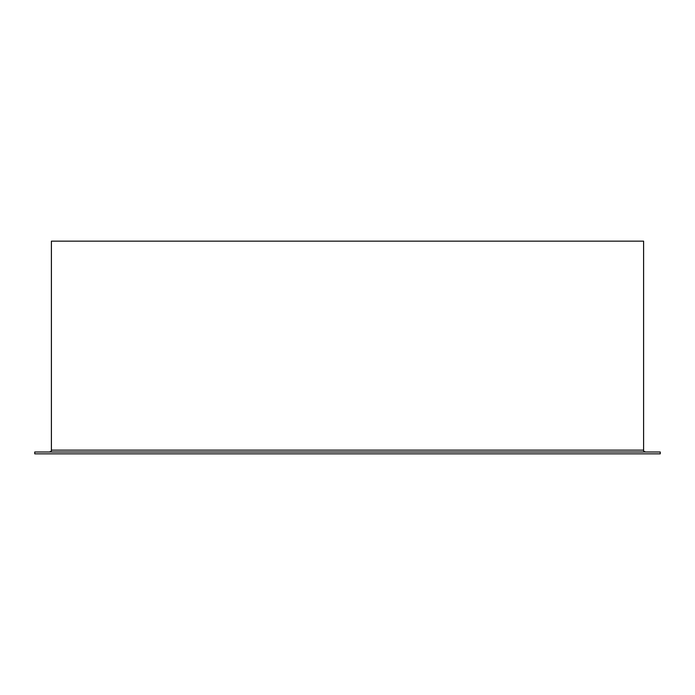 <?xml version="1.0" encoding="UTF-8"?>
<svg xmlns="http://www.w3.org/2000/svg" width="695" height="695" viewBox="0 0 695 695"><rect width="100%" height="100%" fill="white"/><g stroke="black" fill="none" stroke-linecap="round" stroke-linejoin="round"><path stroke-width="1.04" d="M34.75 453.844L660.25 453.844L660.25 451.993L34.75 451.993L34.75 453.844M643.605 450.143L51.395 450.143L51.395 241.156L643.605 241.156L643.605 450.143C643.136 450.595 643.752 451.211 645.455 451.993M51.395 450.143C51.856 450.612 51.239 451.229 49.545 451.993"/></g></svg>
